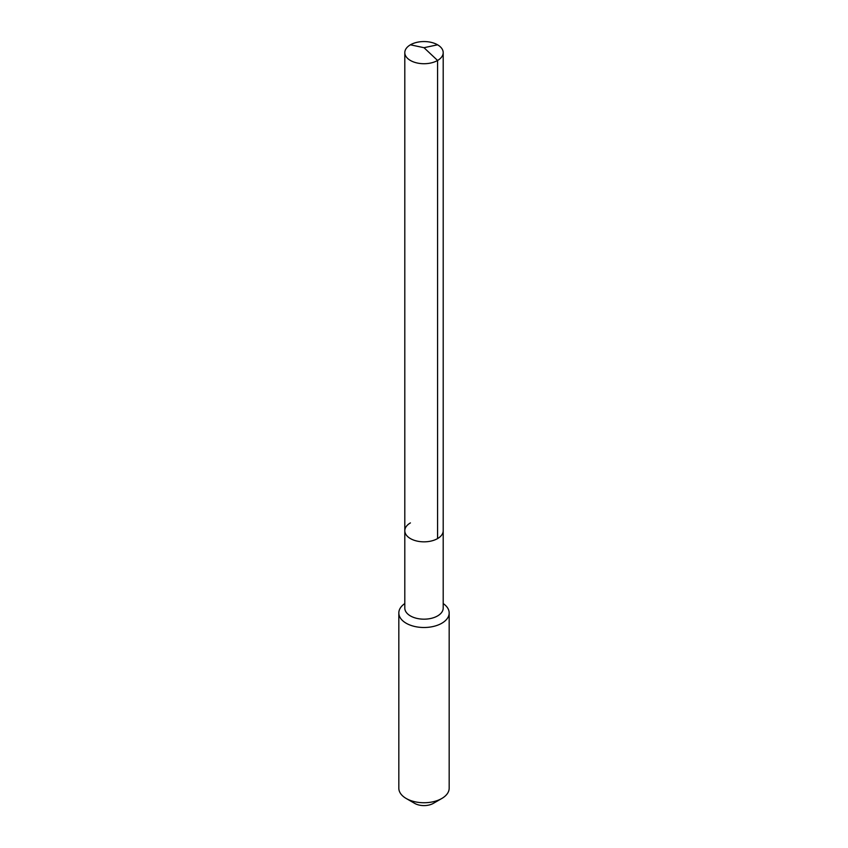 <?xml version="1.0" encoding="UTF-8"?>
<svg xmlns="http://www.w3.org/2000/svg" width="848" height="848" viewBox="0 0 848 848"><rect width="100%" height="100%" fill="white"/><g stroke="black" fill="none" stroke-linecap="round" stroke-linejoin="round"><path stroke-width="1.27" d="M404.803 530.753L404.803 52.64A19.197 11.088 180 0 0 416.654 62.879A19.197 11.088 180 0 0 437.579 60.473L424 47.7L437.579 60.473A19.197 11.088 0 0 0 443.197 52.64L443.197 608.09A19.197 11.088 0 0 1 437.579 615.924A19.197 11.088 180 0 1 416.654 618.33A19.197 11.088 180 0 1 404.803 608.09L404.803 530.753A19.197 11.088 180 0 0 416.654 540.992A19.197 11.088 180 0 0 437.579 538.586A19.197 11.088 0 0 0 443.197 530.753A19.197 11.088 0 0 1 437.579 538.586L437.579 60.473L437.579 538.586A19.197 11.088 180 0 1 416.654 540.992A19.197 11.088 180 0 1 404.803 530.753A19.197 11.088 180 0 1 410.421 522.909M449.175 612.966L449.175 788.205A25.175 14.533 0 0 1 441.797 798.487L433.349 803.363L441.797 798.487A25.175 14.533 180 0 1 406.203 798.487A25.175 14.533 180 0 1 398.825 788.205L398.825 612.966A25.175 14.533 180 0 0 414.365 626.396A25.175 14.533 180 0 0 441.797 623.248A25.175 14.533 0 0 0 449.175 612.966A25.175 14.533 0 0 0 443.197 603.564M398.825 612.966A25.175 14.533 180 0 1 404.803 603.564M433.349 803.363A13.218 7.632 180 0 1 414.651 803.363L406.203 798.487M443.197 52.64A19.197 11.088 0 0 0 431.346 42.4A19.197 11.088 0 0 0 410.421 44.806A19.197 11.088 180 0 0 404.803 52.64M437.579 44.806L424 47.7L410.421 44.806"/></g></svg>
